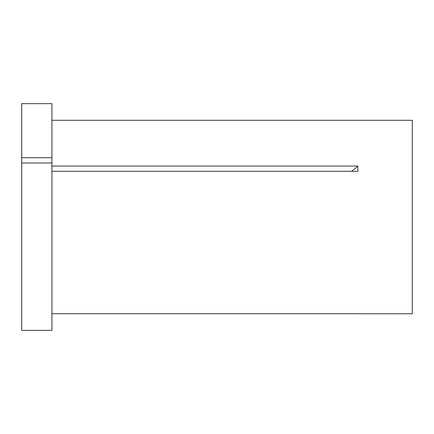 <?xml version="1.0" encoding="UTF-8"?>
<svg xmlns="http://www.w3.org/2000/svg" width="434" height="434" viewBox="0 0 434 434"><rect width="100%" height="100%" fill="white"/><g stroke="black" fill="none" stroke-linecap="round" stroke-linejoin="round"><path stroke-width="0.65" d="M21.7 162.972L21.7 330.35L51.934 330.35L51.934 162.972L21.7 162.972L21.7 157.737L51.934 157.737L51.934 162.972M51.934 120.278L412.3 120.278L412.3 313.766L357.882 313.766M51.934 313.717L357.855 313.717M51.934 166.054L357.855 166.054L357.855 171.289L51.934 171.289M21.7 157.737L21.7 103.65L51.934 103.65L51.934 157.737M357.855 166.054A151.162 75.581 0 0 1 351.594 171.289"/></g></svg>
